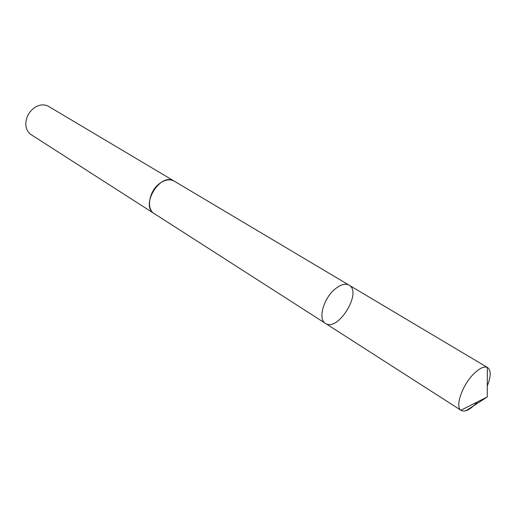 <?xml version="1.0" encoding="UTF-8"?>
<svg xmlns="http://www.w3.org/2000/svg" width="516" height="516" viewBox="0 0 516 516"><rect width="100%" height="100%" fill="white"/><g stroke="black" fill="none" stroke-linecap="round" stroke-linejoin="round"><path stroke-width="0.77" d="M154.458 213.747L154.181 213.572C145.925 208.986 149.124 190.907 159.728 183.432C165.12 179.62 169.951 178.852 174.221 181.135L349.061 285.148C345.172 283.136 340.347 284.568 334.581 289.437C323.235 299.003 317.882 319.404 325.435 323.384C337.78 332.356 362.606 292.172 349.061 285.148C345.172 283.136 340.347 284.568 334.581 289.437C323.235 299.003 317.882 319.404 325.435 323.384L460.904 410.233C454.873 406.518 462.355 384.988 473.778 373.829C479.467 368.25 483.989 366.121 487.349 367.437L487.672 367.611C491.135 370.365 491.013 376.467 487.291 385.91M477.397 401.925L475.52 403.989C469.463 410.052 464.69 412.207 461.207 410.452M325.435 323.384L154.181 213.566C139.739 205.574 160.611 171.796 174.221 181.129L174.505 181.303M154.181 213.572L31.166 134.689C27.374 132.077 25.6 128.039 25.845 122.576C26.6 115.906 29.793 110.734 35.423 107.07C40.203 104.413 44.602 104.193 48.639 106.412L174.221 181.129M466.064 410.691L487.259 396.952L487.349 367.437M349.061 285.148L487.672 367.611M487.259 396.952L460.904 410.233"/></g></svg>
